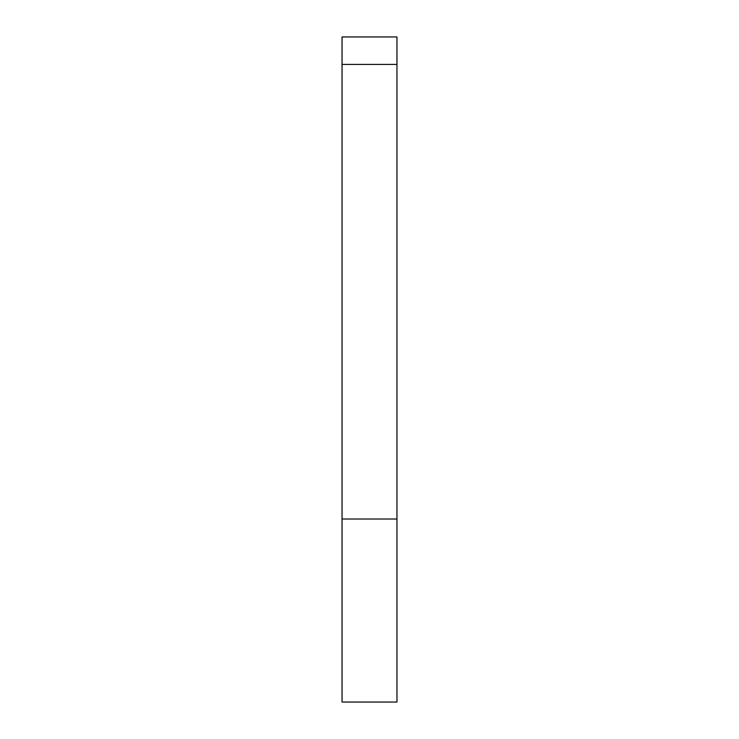 <?xml version="1.0" encoding="UTF-8"?>
<svg xmlns="http://www.w3.org/2000/svg" width="739" height="739" viewBox="0 0 739 739"><rect width="100%" height="100%" fill="white"/><g stroke="black" fill="none" stroke-linecap="round" stroke-linejoin="round"><path stroke-width="1.11" d="M396.954 519.009L396.954 702.05L342.046 702.05L342.046 519.009L396.954 519.009L396.954 64.404L342.046 64.404L342.046 519.009M342.046 64.404L342.046 36.95L396.954 36.95L396.954 64.404"/></g></svg>
